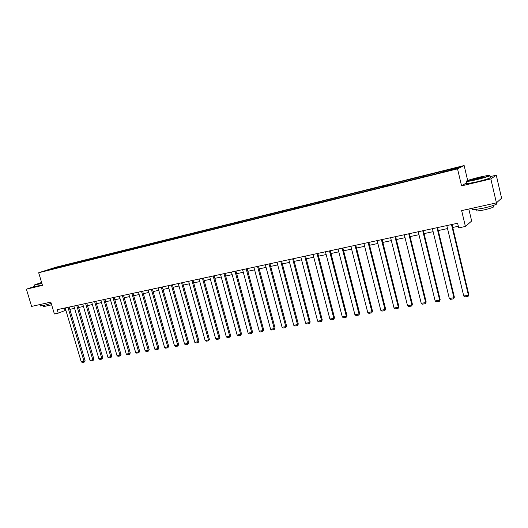 <?xml version="1.0" encoding="UTF-8"?>
<svg xmlns="http://www.w3.org/2000/svg" width="528" height="528" viewBox="0 0 528 528"><rect width="100%" height="100%" fill="white"/><g stroke="black" fill="none" stroke-linecap="round" stroke-linejoin="round"><path stroke-width="0.79" d="M464.138 165.535L55.803 267.241L38.683 272.752L457.532 168.848L464.138 165.535L467.663 180.49M466.838 182.642L461.564 185.876L490.849 178.926L496.267 175.177L489.885 176.702M496.267 175.177L501.6 198.211L496.419 202.871L461.65 210.613L465.412 226.459L471.656 221.014L468.818 209.015M34.571 286.381L26.4 289.186L31.607 306.405L50.833 302.122L54.384 313.969L58.245 313.144L65.861 310.22M490.849 178.926L496.419 202.871M55.07 268.429L439.619 172.96L456.383 168.63L459.142 167.257L444.035 170.861L438.544 172.227L438.768 173.171M54.952 268.336L45.626 270.646L63.551 265.551L63.624 266.178M438.544 172.227L63.551 265.551M465.412 226.459L458.72 227.885L457.618 223.252L57.202 309.652L58.245 313.144M65.208 265.261L65.003 265.967M70.528 263.941L70.363 264.502M73.874 263.102L73.669 263.815M79.259 261.763L79.101 262.337M82.652 260.918L82.454 261.631M88.11 259.565L87.958 260.132M91.549 258.707L91.357 259.42M97.086 257.327L96.934 257.908M100.571 256.463L100.379 257.182M106.181 255.064L106.036 255.644M109.718 254.186L109.534 254.912M115.408 252.773L115.262 253.354M118.985 251.882L118.807 252.608M124.753 250.444L124.615 251.031M128.39 249.539L128.212 250.272M134.237 248.087L134.099 248.675M137.92 247.17L137.749 247.903M143.854 245.698L143.722 246.286M147.589 244.768L147.431 245.461M153.608 243.269L153.476 243.863M157.397 242.326L157.265 242.92M163.502 240.808L163.37 241.402M167.343 239.851L167.218 240.451M173.534 238.313L173.408 238.913M177.434 237.343L177.309 237.943M183.711 235.778L183.592 236.379M187.671 234.795L187.552 235.396M194.047 233.211L193.928 233.812M198.059 232.208L197.947 232.815M204.527 230.604L204.415 231.211M208.6 229.588L208.487 230.201M215.16 227.957L215.061 228.565M219.298 226.928L219.193 227.542M225.958 225.271L225.859 225.885M230.155 224.228L230.056 224.842M236.92 222.545L236.821 223.159M241.177 221.483L241.085 222.103M248.048 219.773L247.955 220.394M252.371 218.698L252.285 219.325M259.34 216.962L259.255 217.589M263.729 215.873L263.65 216.5M270.811 214.111L270.732 214.738M275.273 213.002L275.194 213.629M282.46 211.213L282.388 211.847M286.988 210.085L286.915 210.718M294.294 208.27L294.228 208.903M298.894 207.128L298.828 207.761M306.313 205.28L306.247 205.927M310.985 204.118L310.926 204.758M318.516 202.244L318.463 202.924M323.268 201.062L323.215 201.703M330.924 199.155L330.871 199.874M335.749 197.954L335.702 198.601M343.53 196.02L343.484 196.779M348.434 194.799L348.394 195.452M356.341 192.832L356.301 193.637M361.324 191.591L361.291 192.245M369.362 189.592L369.329 190.41M374.431 188.331L374.405 188.991M382.602 186.298L382.576 187.123M387.75 185.018L387.737 185.678M396.059 182.952L396.046 183.777M401.3 181.652L401.287 182.312M409.748 179.546L409.741 180.378M415.074 178.22L415.074 178.893M423.667 176.088L423.667 176.92M429.079 174.735L429.086 175.408M437.824 172.564L437.837 173.402M443.329 171.191L443.348 171.864M461.564 185.876L457.532 168.848M26.4 289.186L42.471 285.371L38.683 272.752M69.835 309.368L74.593 308.352M78.593 307.501L83.437 306.464M87.463 305.6L92.4 304.544M96.459 303.673L101.495 302.597M105.58 301.726L110.708 300.63M114.827 299.746L120.054 298.63M124.199 297.746L129.532 296.604M133.703 295.706L139.141 294.545M143.345 293.647L148.889 292.459M153.127 291.555L158.776 290.347M163.04 289.436L168.802 288.202M173.105 287.278L178.979 286.024M183.315 285.1L189.308 283.813M193.67 282.883L199.782 281.576M204.184 280.632L210.421 279.299M214.856 278.348L221.212 276.989M225.68 276.038L232.168 274.646M236.676 273.682L243.296 272.27M247.837 271.3L254.588 269.854M259.169 268.871L266.059 267.399M270.673 266.409L277.708 264.904M282.361 263.914L289.542 262.376M294.228 261.373L301.561 259.802M306.286 258.793L313.771 257.195M318.536 256.172L326.179 254.542M330.983 253.513L338.785 251.843M343.636 250.807L351.602 249.104M356.492 248.054L364.63 246.312M369.56 245.263L377.87 243.481M382.846 242.418L391.34 240.603M396.356 239.527L405.029 237.673M410.091 236.59L418.955 234.696M424.063 233.6L433.125 231.667M438.28 230.558L447.533 228.578M452.734 227.469L458.337 226.268M52.642 268.389L52.84 268.858M61.908 266.079L61.743 266.647M64.39 308.101L65.069 310.391M424.433 175.738L424.657 176.675M410.56 179.19L410.784 180.121M396.917 182.582L397.129 183.46M383.5 185.922L383.698 186.734M370.3 189.209L370.491 189.968M357.317 192.443L357.502 193.189M344.54 195.617L344.731 196.363M331.973 198.746L332.158 199.485M319.605 201.828L319.79 202.554M307.428 204.857L307.613 205.577M295.442 207.841L295.627 208.553M283.642 210.778L283.826 211.484M272.019 213.668L272.21 214.375M260.581 216.513L260.766 217.213M249.315 219.318L249.5 220.011M238.214 222.083L238.399 222.77M227.278 224.803L227.462 225.482M216.506 227.482L216.691 228.162M205.894 230.122L206.078 230.795M195.439 232.729L195.624 233.396M185.13 235.29L185.315 235.957M174.973 237.818L175.157 238.478M164.954 240.313L165.139 240.966M155.087 242.768L155.265 243.415M145.352 245.19L145.537 245.837M135.755 247.579L135.94 248.219M126.291 249.935L126.476 250.569M116.959 252.259L117.137 252.886M107.752 254.549L107.936 255.176M98.67 256.806L98.855 257.426M89.714 259.037L89.892 259.651M80.876 261.235L81.055 261.848M72.158 263.406L72.336 264.013M451.486 224.578L468.415 295.218L468.831 294.67L452.014 224.459M446.813 225.581L463.742 296.023L468.415 295.218L468.118 296.34L464.845 296.901L463.742 296.023M468.831 294.67L468.118 296.34M475.985 179.527C485.001 177.395 492.994 174.735 488.954 175.23L479.926 177.045C470.059 179.527 465.61 180.959 466.58 181.348L475.985 179.527M489.885 175.395C490.816 175.804 486.189 177.289 475.999 179.843L466.607 181.691L466.231 181.328M476.989 178.893L472.534 179.791C471.464 179.725 473.603 179.012 478.962 177.652L483.721 176.728C484.229 176.92 481.985 177.639 476.989 178.893M483.351 177.098L472.712 179.771M496.122 203.518C499.627 203.491 491.588 206.375 482.684 208.316L473.24 209.794C472.296 209.755 472.237 209.51 473.068 209.048M493.152 205.504L493.39 206.527C494.63 206.989 491.41 208.144 483.734 209.992L476.923 211.042L476.791 210.494M490.063 177.461C493.515 177.151 485.397 179.83 476.487 181.922L467.095 183.744C466.165 183.797 466.125 183.632 466.976 183.242M41.593 282.447L34.313 285.001L41.831 283.239M41.897 283.457L34.274 285.074M41.771 283.034L38.676 283.754L41.653 282.652M41.719 282.863L39.323 283.642M51.229 303.435L43.362 305.56L40.412 305.778M51.645 304.828L43.329 306.662M42.352 284.981L34.643 286.631M436.993 227.7L453.922 297.713L454.37 297.165L437.554 227.581M432.406 228.69L449.328 298.505L453.922 297.713L453.644 298.822L450.43 299.369L449.328 298.505M454.37 297.165L453.644 298.822M422.75 230.776L439.672 300.161L440.154 299.614L423.344 230.65M418.235 231.752L435.158 300.94L439.672 300.161L439.421 301.257L436.26 301.798L435.158 300.94M440.154 299.614L439.421 301.257M408.751 233.798L425.667 302.57L426.182 302.016L409.372 233.66M404.309 234.755L421.225 303.336L425.667 302.57L425.429 303.653L422.327 304.187L421.225 303.336M426.182 302.016L425.429 303.653M394.984 236.768L411.893 304.94L412.434 304.385L395.637 236.63M390.621 237.712L407.524 305.692L411.893 304.94L411.675 306.016L408.626 306.537L407.524 305.692M412.434 304.385L411.675 306.016M381.447 239.686L398.343 307.27L398.917 306.715L382.127 239.54M377.15 240.616L394.046 308.009L398.343 307.27L398.152 308.332L395.142 308.847L394.046 308.009M398.917 306.715L398.152 308.332M368.128 242.563L385.018 309.56L385.618 309.005L368.841 242.411M363.911 243.474L380.794 310.292L385.018 309.56L384.846 310.609L381.889 311.117L380.794 310.292M385.618 309.005L384.846 310.609M355.034 245.388L371.91 311.817L372.537 311.256L355.773 245.23M350.882 246.286L367.752 312.53L371.91 311.817L371.752 312.853L368.848 313.355L367.752 312.53M372.537 311.256L371.752 312.853M342.157 248.167L359.014 314.035L359.667 313.474L342.916 248.002M338.072 249.051L354.922 314.741L359.014 314.035L358.875 315.058L356.011 315.553L354.922 314.741M359.667 313.474L358.875 315.058M329.479 250.899L346.322 316.219L347.002 315.658L330.271 250.734M325.459 251.77L342.296 316.912L346.322 316.219L346.203 317.229L343.385 317.717L342.296 316.912M347.002 315.658L346.203 317.229M317.011 253.592L333.835 318.364L334.534 317.803L317.823 253.42M313.058 254.443L329.875 319.044L333.835 318.364L333.729 319.367L330.957 319.843L329.875 319.044M334.534 317.803L333.729 319.367M304.735 256.238L321.539 320.483L322.265 319.922L305.573 256.06M300.848 257.083L317.638 321.149L321.539 320.483L321.453 321.473L318.721 321.941L317.638 321.149M322.265 319.922L321.453 321.473M292.657 258.845L309.441 322.562L310.187 322.001L293.515 258.661M288.829 259.677L305.6 323.222L309.441 322.562L309.362 323.545L306.682 324.007L305.6 323.222M310.187 322.001L309.362 323.545M280.771 261.413L297.528 324.608L298.3 324.047L281.648 261.221M276.995 262.225L293.746 325.261L297.528 324.608L297.469 325.585L294.822 326.033L293.746 325.261M298.3 324.047L297.469 325.585M269.062 263.941L285.793 326.627L286.592 326.066L269.96 263.743M265.346 264.739L282.077 327.268L285.793 326.627L285.754 327.591L283.147 328.04L282.077 327.268M286.592 326.066L285.754 327.591M257.539 266.429L274.243 328.614L275.055 328.053L258.456 266.231M253.882 267.214L270.58 329.248L274.243 328.614L274.217 329.564L271.649 330.007L270.58 329.248M275.055 328.053L274.217 329.564M246.187 268.877L262.871 330.568L263.703 330.007L247.124 268.673M242.583 269.65L259.261 331.195L262.871 330.568L262.852 331.511L260.324 331.947L259.261 331.195M263.703 330.007L262.852 331.511M235.013 271.286L251.665 332.495L252.516 331.934L235.97 271.082M231.462 272.052L248.107 333.109L251.665 332.495L251.658 333.432L249.17 333.861L248.107 333.109M252.516 331.934L251.658 333.432M223.997 273.662L240.623 334.396L241.494 333.835L224.974 273.451M220.506 274.415L237.125 334.996L240.623 334.396L240.636 335.32L238.187 335.742L237.125 334.996M241.494 333.835L240.636 335.32M213.154 276.005L229.753 336.263L230.637 335.702L214.15 275.788M209.715 276.745L226.301 336.857L229.753 336.263L229.772 337.181L227.357 337.597L226.301 336.857M230.637 335.702L229.772 337.181M202.475 278.309L219.034 338.111L219.938 337.544L203.478 278.091M199.082 279.041L215.635 338.692L219.034 338.111L219.074 339.016L216.691 339.425L215.635 338.692M219.938 337.544L219.074 339.016M191.948 280.579L208.481 339.926L209.398 339.365L192.971 280.361M188.602 281.299L205.128 340.501L208.481 339.926L208.527 340.824L206.177 341.227L205.128 340.501M209.398 339.365L208.527 340.824M181.573 282.817L198.073 341.715L199.01 341.154L182.615 282.592M178.279 283.529L194.773 342.283L198.073 341.715L198.132 342.606L195.822 343.002L194.773 342.283M199.01 341.154L198.132 342.606M171.349 285.021L187.816 343.477L188.767 342.916L172.405 284.797M168.102 285.721L184.562 344.038L187.816 343.477L187.889 344.362L185.605 344.751L184.562 344.038M188.767 342.916L187.889 344.362M161.278 287.199L177.705 345.22L178.675 344.659L162.347 286.968M158.077 287.885L174.497 345.767L177.705 345.22L177.791 346.091L175.54 346.474L174.497 345.767M178.675 344.659L177.791 346.091M151.345 289.337L167.746 346.929L168.722 346.368L152.427 289.106M148.19 290.024L164.578 347.477L167.746 346.929L167.831 347.794L165.62 348.176L164.578 347.477M168.722 346.368L167.831 347.794M141.557 291.456L157.918 348.619L158.908 348.058L142.652 291.218M138.448 292.123L154.796 349.16L157.918 348.619L158.017 349.477L155.833 349.853L154.796 349.16M158.908 348.058L158.017 349.477M131.901 293.535L148.229 350.288L149.239 349.727L133.01 293.297M128.839 294.195L145.154 350.816L148.229 350.288L148.342 351.14L146.183 351.503L145.154 350.816M149.239 349.727L148.342 351.14M122.384 295.588L138.673 351.932L139.696 351.371L123.506 295.35M119.361 296.241L135.643 352.453L138.673 351.932L138.798 352.77L136.673 353.133L135.643 352.453M139.696 351.371L138.798 352.77M112.999 297.614L129.254 353.549L130.284 352.994L114.134 297.37M110.022 298.261L126.258 354.064L129.254 353.549L129.38 354.387L127.288 354.743L126.258 354.064M130.284 352.994L129.38 354.387M103.745 299.614L119.962 355.146L121.004 354.592L104.887 299.363M100.802 300.247L117.011 355.654L119.962 355.146L120.1 355.978L118.034 356.327L117.011 355.654M121.004 354.592L120.1 355.978M94.618 301.58L110.794 356.723L111.85 356.169L95.773 301.33M91.714 302.207L107.884 357.225L110.794 356.723L110.939 357.542L108.907 357.892L107.884 357.225M111.85 356.169L110.939 357.542M85.609 303.527L101.752 358.281L102.821 357.72L86.777 303.27M82.751 304.141L98.881 358.776L101.752 358.281L101.904 359.093L99.898 359.436L98.881 358.776M102.821 357.72L101.904 359.093M76.732 305.441L92.829 359.812L93.905 359.258L77.906 305.184M73.907 306.049L89.998 360.301L92.829 359.812L92.994 360.617L91.014 360.961L89.998 360.301M93.905 359.258L92.994 360.617M67.967 307.329L84.025 361.33L85.114 360.776L69.155 307.078M65.182 307.93L81.233 361.812L84.025 361.33L84.203 362.129L82.243 362.465L81.233 361.812M85.114 360.776L84.203 362.129M467.095 183.744L466.607 181.691M476.553 209.477L476.923 211.042M473.24 209.794L472.85 208.118M466.58 181.348L466.363 181.705M34.69 286.783L34.234 285.272M43.019 305.633L43.382 306.834M40.484 306.009L40.036 304.524"/></g></svg>
